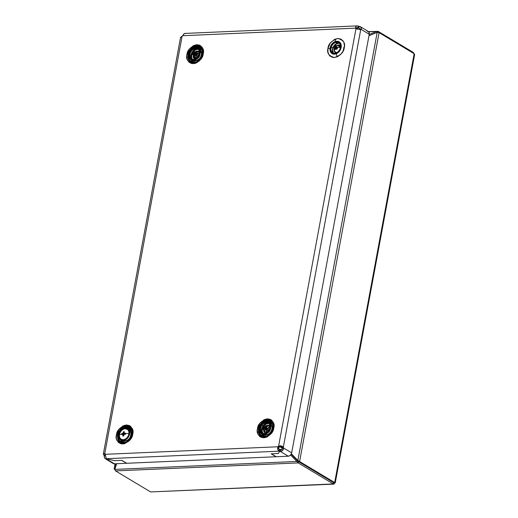 <?xml version="1.0" encoding="UTF-8"?>
<svg xmlns="http://www.w3.org/2000/svg" width="518" height="518" viewBox="0 0 518 518"><rect width="100%" height="100%" fill="white"/><g stroke="black" fill="none" stroke-linecap="round" stroke-linejoin="round"><path stroke-width="0.78" d="M334.233 482.277L334.324 483.585L333.838 484.123L150.608 491.932L115.533 470.901L150.608 491.932L333.268 483.948L298.2 462.917L296.859 461.454L297.61 460.845L291.187 454.176L298.446 461.57L298.2 462.917L298.446 461.57L333.514 482.601L333.268 483.948L298.2 462.917L115.533 470.901L298.2 462.917L296.859 461.454L297.85 460.463L299.605 461.519L298.07 461.285L297.61 460.845L297.85 460.463L291.394 453.755L297.85 460.463L299.605 461.519L298.446 461.57L333.521 482.601L297.61 460.845L333.521 482.601L334.673 482.549L299.605 461.519L334.673 482.549L414.16 53.691L379.085 32.66L377.188 32.394L297.85 460.463L377.188 32.394L368.971 35.774L377.188 32.394L378.269 32.401L379.085 32.66L299.605 461.519L379.085 32.66L414.16 53.691L334.673 482.549L334.233 482.277C334.531 483.812 334.207 484.369 333.268 483.948L333.514 482.601L335.14 482.828M114.873 469.405L115.533 470.901L114.873 469.405L116.667 463.714L114.873 469.405L296.859 461.454L114.873 469.405M279.662 446.71L282.148 447.979L279.662 446.71M290.624 454.979L296.859 461.454L290.624 454.979M279.306 449.423L281.954 449.307L279.306 449.423M333.812 484.123L152.143 491.867M333.838 484.123L333.268 483.948M291.187 454.176L297.61 460.845L291.187 454.176M413.778 55.75L414.16 53.691L414.555 54.804L414.581 54.176M413.914 53.891L413.254 52.396L413.124 53.076L413.254 52.396L378.179 31.365L377.991 32.369L378.179 31.365L413.254 52.396L413.895 53.535M377.434 31.197L369.211 34.499L376.547 31.481L368.732 31.818L376.547 31.481L376.871 32.53L376.547 31.481L378.179 31.365L368.492 31.592M114.232 468.492L115.721 463.759L114.232 468.492L115.1 468.68L114.232 468.492L115.106 463.785L114.232 468.492L114.879 469.593L114.206 469.12L114.232 468.492L114.206 469.12M198.057 53.186L195.979 53.276L198.057 53.186M343.589 47.837A1.735 0.512 10.5 0 1 344.276 47.65C345.571 43.13 343.44 40.08 337.885 38.494C331.643 40.592 328.334 43.881 327.965 48.362A1.735 0.512 10.5 0 1 328.956 48.433A1.735 0.512 -169.5 0 0 327.965 48.362L327.907 51.975L329.105 54.986L330.121 56.112L332.796 57.401L334.356 57.517L337.613 56.656L340.637 54.481L342.981 51.314L344.464 45.798L343.881 42.424L343.13 41.026L340.87 39.077L337.885 38.494L334.628 39.349L330.316 43.013L327.965 48.362C326.664 52.875 328.8 55.931 334.356 57.517C340.598 55.413 343.907 52.124 344.276 47.65A1.735 0.512 -169.5 0 0 343.589 47.837M329.267 48.498A1.735 0.512 10.5 0 1 329.934 48.692A1.735 0.512 -169.5 0 0 329.267 48.498M269.982 423.361A2.299 1.36 87.5 0 0 270.027 422.902M272.753 423.853L272.487 423.361A8.489 6.378 121 0 0 267.767 420.726L268.874 422.202L267.767 420.726A8.489 6.378 121 0 0 262.924 422.869L267.767 420.726L272.487 423.361L272.915 424.391M273.109 428.146A1.735 0.512 10.5 0 1 273.789 427.952C275.084 423.439 272.954 420.383 267.398 418.797C261.156 420.901 257.847 424.19 257.478 428.664A1.735 0.512 10.5 0 1 258.469 428.742A1.735 0.512 -169.5 0 0 257.478 428.664L257.291 430.516L257.873 433.89L259.635 436.421L260.884 437.237L263.869 437.827L267.126 436.965L271.432 433.301L273.29 429.817L273.977 426.107L273.394 422.727L271.633 420.202L270.383 419.386L267.398 418.797L264.141 419.658L259.835 423.323L257.478 428.664C256.183 433.184 258.314 436.24 263.869 437.827C270.111 435.722 273.42 432.433 273.789 427.952A1.735 0.512 -169.5 0 0 273.109 428.146M258.78 428.8A1.735 0.512 10.5 0 1 259.447 429.001L259.557 428.483A8.489 6.378 121 0 0 259.447 429.001A1.735 0.512 -169.5 0 0 258.78 428.8M272.785 424.009A7.712 5.795 -59 0 0 268.874 422.202A7.712 5.795 -59 0 0 268.829 422.202M267.851 422.338A7.712 5.795 -59 0 0 267.159 422.539M266.861 422.649A7.712 5.795 -59 0 0 261.214 432.064M261.26 432.375A7.712 5.795 -59 0 0 261.409 433.08M261.752 434.006A7.712 5.795 -59 0 0 265.203 436.642M264.497 436.687A8.489 6.378 121 0 1 259.447 429.001C258.359 432.789 260.146 435.347 264.808 436.68L265.611 436.583M202.227 49.864A7.712 5.795 -59 0 0 198.316 48.057L197.209 46.581A8.489 6.378 121 0 0 192.372 48.731L197.209 46.581L201.929 49.223L202.363 50.252M202.551 54.002A1.735 0.512 10.5 0 1 203.231 53.814C204.526 49.294 202.396 46.244 196.84 44.658C190.598 46.756 187.289 50.052 186.92 54.526A1.735 0.512 10.5 0 1 187.917 54.597A1.735 0.512 -169.5 0 0 186.92 54.526L186.733 56.378L187.315 59.751L189.083 62.277L191.757 63.572L194.936 63.429L196.568 62.82L199.598 60.645L202.732 55.679L203.419 51.962L202.836 48.588L202.091 47.19L199.825 45.241L196.84 44.658L193.583 45.519L189.277 49.178L186.92 54.526C185.625 59.046 187.756 62.095 193.311 63.682C199.553 61.577 202.862 58.288 203.231 53.814A1.735 0.512 -169.5 0 0 202.551 54.002M188.228 54.662A1.735 0.512 10.5 0 1 188.895 54.863L189.005 54.345A8.489 6.378 121 0 0 188.895 54.863A1.735 0.512 -169.5 0 0 188.228 54.662M194.891 62.477A8.489 6.378 121 0 1 194.25 62.536L193.939 62.542A8.489 6.378 121 0 1 188.895 54.863C187.807 58.651 189.588 61.208 194.25 62.536M198.271 48.057A7.712 5.795 -59 0 1 198.316 48.057L197.209 46.581A8.489 6.378 121 0 1 201.929 49.223L202.195 49.709M128.937 429.526A2.299 1.36 87.5 0 0 128.982 429.072M131.708 430.018L131.442 429.526A8.489 6.378 121 0 0 126.722 426.89L127.829 428.367L126.722 426.89A8.489 6.378 121 0 0 121.885 429.034L126.722 426.89L131.442 429.526L131.876 430.562M132.064 434.311A1.735 0.512 10.5 0 1 132.744 434.123C134.045 429.603 131.915 426.547 126.353 424.961C120.111 427.065 116.809 430.354 116.433 434.835A1.735 0.512 10.5 0 1 117.431 434.906A1.735 0.512 -169.5 0 0 116.433 434.835L116.382 438.448L116.828 440.06L118.596 442.586L121.27 443.874L124.456 443.738L129.112 440.954L131.449 437.788L132.932 432.271L132.349 428.898L130.588 426.366L129.338 425.55L126.353 424.961L123.096 425.822L118.79 429.487L116.433 434.835C115.138 439.348 117.269 442.404 122.831 443.991C129.073 441.886 132.375 438.597 132.744 434.123A1.735 0.512 -169.5 0 0 132.064 434.311M117.741 434.971A1.735 0.512 10.5 0 1 118.408 435.165L118.518 434.654A8.489 6.378 121 0 0 118.408 435.165A1.735 0.512 -169.5 0 0 117.741 434.971M131.74 430.173A7.712 5.795 -59 0 0 127.829 428.367A7.712 5.795 -59 0 0 127.784 428.367M126.806 428.503A7.712 5.795 -59 0 0 126.114 428.703M120.215 438.539A7.712 5.795 -59 0 0 120.364 439.245M120.707 440.17A7.712 5.795 -59 0 0 124.165 442.812M123.452 442.851A8.489 6.378 121 0 1 118.408 435.165C117.321 438.953 119.108 441.517 123.77 442.845L124.566 442.748M359.291 28.069L358.657 27.881A2.868 0.842 10.5 0 1 358.262 27.804L358.56 26.185A2.868 0.842 10.5 0 0 358.961 26.263C361.02 26.658 361.745 27.7 361.13 29.377L359.745 29.442C360.269 28.73 359.906 28.212 358.657 27.881L359.958 28.665L358.657 27.881L358.961 26.263L358.657 27.881A2.868 0.842 10.5 0 1 358.262 27.804L357.362 29.209L358.56 26.185A2.868 0.842 -169.5 0 0 358.961 26.263L361.072 27.318L361.13 29.377L369.256 34.246L291.666 452.855L283.547 447.986A2.868 1.696 87.5 0 0 283.327 447.254C282.103 445.843 280.529 445.493 278.6 446.205L279.578 446.788A2.868 2.156 -59 0 0 279.014 447.345L278.036 446.762L105.089 454.325A2.868 2.156 -59 0 0 104.727 453.807L182.109 36.279A2.868 2.156 -59 0 0 182.673 35.716L355.62 28.153A2.868 2.156 -59 0 0 355.983 28.678L278.6 446.205A2.868 2.156 -59 0 0 278.036 446.762A2.868 2.156 121 0 1 278.6 446.205L279.578 446.788A2.868 2.156 -59 0 0 279.014 447.345L278.036 446.762C277.188 448.815 277.642 450.284 279.39 451.172L279.688 449.553A2.868 0.842 -169.5 0 0 280.076 449.643L279.778 451.262L278.334 453.515L271.4 453.82L276.269 456.74L288.293 456.216L276.269 456.74L271.4 453.82L278.334 453.515L279.778 451.262L280.076 449.643A2.868 0.842 -169.5 0 0 280.471 449.728L280.173 451.346A2.868 0.842 10.5 0 1 279.778 451.262A2.868 0.842 -169.5 0 0 280.173 451.346L288.293 456.216L289.938 455.6L291.226 454.105L291.666 452.855L283.547 447.986L282.161 448.044C282.323 449.281 281.76 449.844 280.471 449.728L280.173 451.346C282.316 451.32 283.437 450.2 283.547 447.986L282.634 450.505L280.173 451.346L288.293 456.216A3.445 2.59 -59 0 0 291.666 452.855L369.256 34.246L368.868 31.993L367.081 31.132M356.598 28.743A2.868 2.156 -59 0 0 356.753 29.014A2.868 2.156 -59 0 1 356.598 28.743L355.62 28.153L356.598 28.743L356.63 27.791L357.873 27.707L358.171 26.088A2.868 0.842 -169.5 0 0 358.56 26.185L357.362 29.209L358.262 27.804A2.868 0.842 10.5 0 1 357.873 27.707L356.669 27.758L357.873 27.707C356.649 27.486 356.229 27.83 356.598 28.743M126.47 463.157L121.568 460.366L126.47 463.157M114.633 460.67L121.568 460.366L114.633 460.67L106.397 458.844L114.633 460.67L106.397 458.844L114.633 460.67L121.801 460.36L114.633 460.67M112.982 463.338L114.42 463.817L126.444 463.286L114.42 463.817L105.685 458.954L104.837 458.275L104.124 455.827A2.868 1.696 87.5 0 0 103.898 455.095C103.043 453.664 103.315 453.237 104.727 453.807A2.868 2.156 121 0 1 105.089 454.325L106.436 458.728A2.868 0.842 10.5 0 1 106.436 458.747A2.868 0.842 10.5 0 1 106.397 458.844L106.397 458.844A2.868 0.842 10.5 0 1 106.3 458.942A2.868 0.842 -169.5 0 0 106.397 458.844L106.397 458.844A2.868 0.842 -169.5 0 0 106.436 458.728L279.39 451.172A2.868 0.842 -169.5 0 0 279.778 451.262L280.076 449.643A2.868 0.842 -169.5 0 0 280.471 449.728L281.87 449.404L282.161 448.044A2.868 1.696 87.5 0 0 281.934 447.312L283.327 447.254L360.709 29.72L360.178 29.746L360.709 29.72A2.868 1.696 87.5 0 0 361.13 29.377A2.868 1.696 -92.5 0 1 360.709 29.72L360.541 29.74M105.685 458.954L113.248 463.532A3.445 2.59 -59 0 0 114.42 463.817L106.3 458.942L106.365 458.592L106.3 458.942C105.102 459.065 104.377 458.029 104.124 455.827L105.51 455.769L104.124 455.827A2.868 1.696 -92.5 0 0 103.898 455.095L105.29 455.037L103.898 455.095L103.432 453.69L104.727 453.807L182.109 36.279L180.75 37.555M360.004 26.515L368.253 31.417A3.445 2.59 -59 0 1 369.256 34.246L361.13 29.377L359.745 29.442L359.874 28.509M282.161 448.044A2.868 1.696 87.5 0 0 281.934 447.312L283.327 447.254A2.868 1.696 -92.5 0 1 283.547 447.986L282.161 448.044M358.56 26.185A2.868 0.842 10.5 0 1 358.171 26.088L357.873 27.707A2.868 0.842 10.5 0 0 358.262 27.804L358.56 26.185M271.167 453.826L278.334 453.515L279.778 451.262A2.868 0.842 10.5 0 1 279.39 451.172L279.688 449.553A2.868 0.842 -169.5 0 0 280.076 449.643L279.778 451.262L278.334 453.515L271.167 453.826L276.042 456.746L271.167 453.826M126.677 463.28L276.042 456.746L126.677 463.28L121.801 460.36L126.677 463.28M185.036 33.469L184.13 33.748L182.673 35.716A2.868 2.156 121 0 1 182.109 36.279L181.158 36.804M360.709 29.72L355.983 28.678L278.6 446.205L281.235 445.92L283.327 447.254L360.709 29.72L355.983 28.678A2.868 2.156 121 0 1 355.62 28.153C355.497 26.314 356.345 25.622 358.171 26.088L357.543 25.926M124.404 442.786A8.489 6.378 121 0 1 123.77 442.845M125.453 442.482L123.336 442.068L121.633 440.533M121.251 439.801L121.095 439.4M126.8 429.182L130.07 429.422L132.2 431.785M197.293 48.2A7.712 5.795 -59 0 0 196.6 48.394M196.309 48.504A7.712 5.795 -59 0 0 190.663 57.919M190.702 58.23A7.712 5.795 -59 0 0 190.851 58.935M191.194 59.868A7.712 5.795 -59 0 0 194.651 62.503M198.433 51.509A4.876 3.665 -59 0 0 195.94 52.946L198.232 51.554M195.169 53.898A4.876 3.665 -59 0 0 194.742 54.649L195.364 53.613M194.399 55.517A4.876 3.665 -59 0 0 194.302 58.353M195.94 62.173L193.823 61.759L192.12 60.224M191.731 59.492L191.582 59.091M191.479 58.748L191.414 55.685M194.995 49.987L197.287 48.873L199.54 48.776L201.437 49.689L202.687 51.483M199.424 49.216A2.299 1.36 87.5 0 0 199.469 48.763M194.477 55.297L194.425 58.709M265.443 436.616A8.489 6.378 121 0 1 264.808 436.68M268.959 425.654A4.876 3.665 -59 0 0 266.407 427.175L268 425.99L269.567 425.576M265.41 428.567L265.974 427.693A4.876 3.665 -59 0 0 265.695 428.088M265.624 428.198A4.876 3.665 -59 0 0 265.229 428.943M265.158 429.111L265.132 429.195A4.876 3.665 -59 0 0 264.86 432.498M266.498 436.318L264.381 435.897L262.671 434.369M262.289 433.637L262.14 433.236M262.037 432.893L261.966 429.83M265.553 424.132L267.845 423.018L270.098 422.921L271.995 423.834L273.245 425.621M265.469 433.67A6.028 4.526 121 0 1 261.596 432.763L261.538 432.459A5.789 4.345 121 0 1 262.186 424.851A13.772 1.878 40 0 0 263.403 426.418L263.837 425.971L265.456 427.117L264.374 426.644A1.159 0.874 121 0 1 264.866 426.56L265.851 425.679L266.369 426.346L265.469 427.214A1.159 0.874 121 0 1 265.417 427.771L266.123 428.639L265.028 429.435L264.976 432.854M342.359 40.398L342.683 40.423L342.359 40.398M279.688 449.553C278.509 449.119 278.283 448.387 279.014 447.345L278.626 448.685L279.688 449.553M278.036 446.762L105.089 454.325L106.436 458.728L279.39 451.172L277.719 449.417L278.036 446.762M356.928 25.913L356.157 26.23L355.62 28.153L182.673 35.716C183.773 33.819 184.622 33.133 185.224 33.651M357.064 27.629L357.446 27.629M279.578 446.788C280.607 446.076 281.391 446.251 281.934 447.312L280.944 446.38L279.578 446.788M105.698 454.39C105.063 453.749 104.921 453.962 105.29 455.037M103.496 454.37L103.432 453.69M105.193 454.746L105.102 454.066M265.876 432.938L266.097 432.038A8.78 6.598 121 0 0 265.876 432.938M266.537 430.775L268.233 427.946A8.78 6.598 121 0 0 266.537 430.775M269.023 427.078L270.286 426.003M270.221 427.538L268.033 430.251L267.12 432.698M267.223 432.277A7.291 5.478 121 0 1 269.884 427.842M269.14 426.961A8.78 6.598 121 0 1 269.833 426.346M195.325 58.793L195.539 57.893A8.78 6.598 121 0 0 195.325 58.793M195.979 56.637L197.675 53.807A8.78 6.598 121 0 0 195.979 56.637M198.465 52.933L199.728 51.865M199.67 53.399L197.475 56.106L196.562 58.553M196.665 58.139A7.291 5.478 121 0 1 199.326 53.704M196.846 57.99A7.349 5.523 121 0 1 199.281 53.93L196.84 58.003M198.582 52.823A8.78 6.598 121 0 1 199.275 52.208M335.47 39.75L335.042 41.634A6.889 5.174 121 0 1 341.278 45.461A6.889 5.174 121 0 1 336.221 53.788L337.095 56.456L336.221 53.788A6.889 5.174 121 0 1 329.985 49.961A6.889 5.174 121 0 1 335.042 41.634L335.47 39.75M339.834 46.898A4.014 3.017 -59 0 0 339.368 47.119L340.339 47.701L339.368 47.119A4.014 3.017 121 0 1 339.834 46.898L337.237 45.338L339.834 46.898A4.014 3.017 121 0 1 340.307 46.743A4.014 3.017 -59 0 0 339.834 46.898M334.285 49.475L334.667 51.45L336.635 52.655A4.014 3.017 121 0 1 335.515 52.324A4.014 3.017 121 0 1 334.278 49.521M334.511 48.362A4.014 3.017 121 0 1 334.751 47.779M335.217 46.989A4.014 3.017 121 0 1 335.522 46.601L334.647 48.006M336.26 45.895A4.014 3.017 121 0 1 337.237 45.338L336.001 46.108M339.756 43.039A6.313 4.74 -59 0 0 337.037 43.311L335.67 42.489L337.037 43.311A6.313 4.74 -59 0 0 332.97 52.849M335.088 42.146L335.58 42.437L335.088 42.146A6.313 4.74 121 0 1 338.876 42.295A6.313 4.74 121 0 1 340.624 47.915A6.313 4.74 121 0 1 336.176 53.283A6.313 4.74 121 0 1 332.388 53.127A6.313 4.74 121 0 1 330.639 47.507A6.313 4.74 121 0 1 335.088 42.146L332.303 44.224L331.028 46.335L330.452 48.647L331.054 51.748L332.355 53.108L334.149 53.645L336.176 53.283L338.96 51.198L340.235 49.093L340.812 46.775L340.209 43.674L338.908 42.314L337.114 41.777L335.088 42.146M333.579 53.691L332.608 51.988L332.401 49.819L333.54 46.4L335.101 44.522L337.037 43.311L340.009 43.104M336.635 52.655L337.276 52.609M340.494 46.309L339.122 45.202L337.237 45.338A4.014 3.017 121 0 1 339.646 45.435A4.014 3.017 121 0 1 340.475 46.277M335.042 41.634L337.244 41.239L339.206 41.828L341.058 44.321L341.284 46.691L340.656 49.216L339.258 51.515L337.315 53.231L334.019 54.183L332.057 53.6L330.639 52.117L329.979 48.731L330.607 46.206L332.006 43.907L335.042 41.634M122.099 443.065L122.28 442.877C118.946 442.864 117.541 439.801 118.052 433.708C121.231 427.978 124.359 425.537 127.428 426.385L127.409 426.081C124.242 425.2 121.024 427.719 117.748 433.624C117.223 439.899 118.674 443.045 122.099 443.065L119.619 442.055L117.923 439.905L117.366 435.295L118.402 431.98L120.403 429.066L123.07 426.981L125.991 426.055L128.723 426.431L129.888 427.091L131.585 429.241L132.239 432.2L131.76 435.528L130.212 438.701L127.829 441.252L124.98 442.786L122.099 443.065C125.259 443.945 128.483 441.433 131.76 435.528C132.284 429.247 130.834 426.1 127.409 426.081L127.428 426.385A8.819 6.63 121 0 1 131.656 435.56A8.819 6.63 121 0 1 122.28 442.877A8.819 6.63 121 0 1 118.052 433.708A8.819 6.63 121 0 1 127.428 426.385C128.95 426.405 130.322 427.473 131.546 429.59C134.453 435.094 126.994 443.887 123.556 442.909L122.099 443.065M126.114 427.745A6.889 5.174 121 0 1 129.416 434.906A6.889 5.174 121 0 1 122.093 440.624L121.989 443.427L122.093 440.624A6.889 5.174 121 0 1 118.797 433.462A6.889 5.174 121 0 1 126.114 427.745L127.519 425.725L126.114 427.745L127.991 428.515L129.28 430.141L129.778 432.388L129.416 434.906L127.402 438.357L125.382 439.937L123.167 440.637L121.095 440.358L119.483 439.135L118.57 437.16L118.505 434.731L119.289 432.219L120.804 430.005L122.824 428.431L126.114 427.745M128.878 428.768L127.765 426.942L128.878 428.768M122.999 442.825L124.527 442.715L122.999 442.825M122.643 440.663A6.313 4.74 -59 0 0 124.21 441.252L123.18 440.637L124.21 441.252A6.313 4.74 -59 0 0 130.627 436.803A6.313 4.74 -59 0 0 129.131 429.843M122.261 440.086A6.313 4.74 121 0 1 119.237 433.521A6.313 4.74 121 0 1 125.945 428.282L127.175 429.021L125.945 428.282A6.313 4.74 121 0 1 128.969 434.848A6.313 4.74 121 0 1 122.261 440.086L124.262 439.892L126.243 438.824L127.894 437.056L128.969 434.848L129.176 431.455L128.341 429.642L126.858 428.528L124.961 428.269L122.934 428.91L121.082 430.354L119.69 432.381L118.9 435.832L119.36 437.891L120.539 439.381L122.261 440.086M128.807 429.694L130.29 430.814L131.125 432.627L130.918 436.014L129.843 438.222L128.192 439.996L126.211 441.058L124.21 441.252L122.488 440.553M263.144 436.901L263.319 436.713C259.991 436.693 258.579 433.637 259.097 427.544C262.276 421.814 265.404 419.373 268.473 420.221L268.447 419.917C265.287 419.036 262.069 421.548 258.793 427.454C258.262 433.734 259.712 436.881 263.144 436.901L260.664 435.891L258.968 433.741L258.495 432.336L258.404 429.131L259.44 425.815L261.448 422.895L264.109 420.817L267.029 419.891L269.761 420.26L271.892 421.872L273.096 424.482L273.187 427.687L272.151 431.002L270.143 433.916L267.482 436.001L263.144 436.901C266.304 437.781 269.522 435.262 272.798 429.357C273.329 423.083 271.879 419.936 268.447 419.917L268.473 420.221A8.819 6.63 121 0 1 272.695 429.39A8.819 6.63 121 0 1 263.319 436.713A8.819 6.63 121 0 1 259.097 427.544A8.819 6.63 121 0 1 268.473 420.221C269.988 420.24 271.361 421.309 272.585 423.426C275.492 428.923 268.039 437.723 264.594 436.745L263.144 436.901M267.159 421.581A6.889 5.174 121 0 1 270.454 428.742A6.889 5.174 121 0 1 263.138 434.453L263.034 437.257L263.138 434.453A6.889 5.174 121 0 1 259.835 427.298A6.889 5.174 121 0 1 267.159 421.581L268.557 419.554L267.159 421.581L269.036 422.345L270.325 423.977L270.746 427.473L269.962 429.979L268.441 432.193L266.427 433.773L264.212 434.472L265.255 435.088L262.14 434.194L260.522 432.97L259.615 430.995L259.544 428.567L261.007 424.889L262.814 422.953L264.97 421.794L267.159 421.581M269.923 422.604L268.81 420.778L269.923 422.604M264.038 436.661L265.566 436.551L264.038 436.661M264.685 427.363L263.999 428.768L263.869 430.924L264.827 432.498L265.922 432.944A4.014 3.017 121 0 1 263.856 429.325M264.186 428.256A4.014 3.017 121 0 1 264.62 427.454M266.09 425.984A4.014 3.017 121 0 1 268.266 425.433L269.852 426.385L268.266 425.433L265.734 426.236M263.306 433.922A6.313 4.74 121 0 1 260.282 427.356A6.313 4.74 121 0 1 266.99 422.118L268.22 422.856L266.99 422.118A6.313 4.74 121 0 1 270.014 428.677A6.313 4.74 121 0 1 263.306 433.922L265.307 433.721L267.282 432.659L268.939 430.885L270.014 428.677L270.351 426.372L269.891 424.313L267.903 422.358L266.006 422.099L263.973 422.746L262.121 424.19L260.729 426.217L260.01 428.522L260.399 431.721L261.584 433.216L263.306 433.922M268.939 423.284A6.313 4.74 -59 0 0 268.907 423.284L269.276 423.348A6.313 4.74 -59 0 0 268.939 423.284L265.922 423.912L263.306 426.32L261.959 429.687L262.484 433.152A6.313 4.74 -59 0 1 263.027 426.748A6.313 4.74 -59 0 1 268.421 423.251M263.681 434.498A6.313 4.74 -59 0 0 265.255 435.088A6.313 4.74 -59 0 0 271.672 430.639A6.313 4.74 -59 0 0 270.169 423.679M269.852 423.53L271.84 425.485L272.3 427.538L271.963 429.849L270.888 432.057L269.231 433.825L267.256 434.893L265.255 435.088L263.532 434.388M268.454 432.141L269.509 431.015L270.364 428.865M270.111 426.832L268.266 425.433A4.014 3.017 121 0 1 269.988 426.586M270.305 429.182A4.014 3.017 121 0 1 268.602 432.025M266.123 432.964A5.167 3.879 121 0 1 269.969 426.554L267.159 428.904L266.362 430.594L266.155 433.184M270.597 426.625L269.153 427.227L267.333 429.04L266.582 430.626L266.388 433.061M269.988 426.806A4.876 3.665 -59 0 0 266.356 432.86M192.586 62.762L192.761 62.574C189.433 62.555 188.028 59.499 188.539 53.399C191.718 47.669 194.846 45.228 197.915 46.083L197.889 45.772C194.729 44.898 191.511 47.41 188.235 53.315C187.704 59.596 189.154 62.743 192.586 62.762L190.106 61.752L188.41 59.602L187.749 56.637L188.235 53.315L189.782 50.136L192.159 47.585L195.008 46.057L197.889 45.772L199.21 46.121L201.34 47.734L202.072 48.932L202.726 51.897L202.247 55.219L200.699 58.398L198.316 60.949L195.467 62.477L192.586 62.762C195.746 63.636 198.97 61.124 202.247 55.219C202.771 48.938 201.321 45.791 197.889 45.772L197.915 46.083A8.819 6.63 121 0 1 202.143 55.251A8.819 6.63 121 0 1 192.761 62.574A8.819 6.63 121 0 1 188.539 53.399A8.819 6.63 121 0 1 197.915 46.083C199.436 46.096 200.809 47.164 202.026 49.281C204.94 54.785 197.481 63.578 194.043 62.607L192.586 62.762M196.6 47.442A6.889 5.174 121 0 1 199.896 54.597A6.889 5.174 121 0 1 192.579 60.315L192.476 63.118L192.579 60.315A6.889 5.174 121 0 1 189.277 53.153A6.889 5.174 121 0 1 196.6 47.442L198.005 45.416L196.6 47.442L198.478 48.206L200.123 50.9L200.188 53.328L199.404 55.84L197.889 58.055L195.869 59.628L193.654 60.334L191.582 60.049L189.413 57.919L188.915 55.672L189.277 53.153L190.456 50.745L192.256 48.815L194.418 47.656L196.6 47.442M199.365 48.459L198.252 46.633L199.365 48.459M193.486 62.523L195.008 62.413L193.486 62.523M194.923 52.312A4.014 3.017 121 0 1 197.714 51.288L195.176 52.091L193.441 54.623L193.518 57.401L195.364 58.799A4.014 3.017 121 0 1 193.525 54.377M193.926 53.535A4.014 3.017 121 0 1 194.321 52.953M199.559 52.687L197.714 51.288A4.014 3.017 121 0 1 199.43 52.441M193.13 60.353A6.313 4.74 -59 0 0 194.697 60.949L193.667 60.328L194.697 60.949A6.313 4.74 -59 0 0 201.114 56.494A6.313 4.74 -59 0 0 199.618 49.534M192.748 59.777A6.313 4.74 121 0 1 189.724 53.218A6.313 4.74 121 0 1 196.432 47.973L197.662 48.711L196.432 47.973A6.313 4.74 121 0 1 199.456 54.539A6.313 4.74 121 0 1 192.748 59.777L194.749 59.583L196.73 58.515L199.003 55.679L199.721 53.373L199.663 51.146L198.828 49.34L197.345 48.219L195.448 47.96L193.421 48.601L191.569 50.052L190.177 52.078L189.459 54.377L189.517 56.604L190.352 58.417L192.748 59.777M198.381 49.145A6.313 4.74 -59 0 0 198.349 49.139L198.718 49.204A6.313 4.74 -59 0 0 198.381 49.145L195.37 49.773L192.748 52.176L191.407 55.549L191.925 59.013M197.863 49.106A6.313 4.74 -59 0 0 192.204 53.089A6.313 4.74 -59 0 0 192.411 59.719L192.301 59.583M199.294 49.385L200.777 50.505L201.612 52.318L201.405 55.704L200.33 57.912L198.679 59.687L196.698 60.748L194.697 60.949L192.974 60.243M197.902 57.997L198.951 56.87L199.806 54.727M199.747 55.037A4.014 3.017 121 0 1 198.044 57.88M195.571 58.819A5.167 3.879 121 0 1 199.411 52.409L196.607 54.766L195.597 57.336L195.603 59.046M200.039 52.486L198.595 53.082L196.775 54.895L196.024 56.481L195.83 58.922M199.43 52.668A4.876 3.665 -59 0 0 195.804 58.715M124.268 433.21L123.679 433.048L124.268 433.21M120.772 439.141A6.028 4.526 -59 0 0 123.776 439.976L123.588 439.627A5.789 4.345 121 0 1 119.444 434.913A13.772 4.753 6.2 0 1 121.685 434.129L121.795 433.54L122.721 433.378L124.747 433.631L122.721 433.378A1.159 0.874 121 0 1 123.116 432.938L123.679 433.048L123.116 432.938L123.433 431.753L124.314 431.695L124.067 432.808A1.159 0.874 121 0 1 124.365 433.158L125.518 433.158L125.44 433.585A13.772 4.753 6.2 0 1 128.911 433.54A5.789 4.345 -59 0 0 124.767 428.826L125 428.729A6.028 4.526 121 0 1 127.486 429.189A6.028 4.526 121 0 1 129.241 431.811M119.444 434.913A5.789 4.345 121 0 1 124.767 428.826A5.789 4.345 -59 0 0 119.444 434.913A5.789 4.345 -59 0 0 123.588 439.627A5.789 4.345 -59 0 0 128.911 433.54A13.772 4.753 -173.8 0 0 125.44 433.585L125.337 434.181L124.242 434.239A1.159 0.874 121 0 1 123.847 434.686L123.711 435.981L122.824 436.026L122.895 434.816A1.159 0.874 121 0 1 122.598 434.466L121.62 434.57L121.685 434.129A13.772 4.753 -173.8 0 0 119.444 434.913M123.776 439.976A6.028 4.526 121 0 1 121.29 439.523C117.249 437.438 120.124 429.105 124.903 428.71L124.767 428.826A5.789 4.345 121 0 1 128.911 433.54A5.789 4.345 121 0 1 123.588 439.627L123.776 439.976A6.028 4.526 121 0 0 124.43 439.834M123.167 440.637A6.028 4.526 -59 0 0 125.44 440.973L124.417 440.365L125.44 440.973L127.37 440.274L129.105 438.824L130.374 436.842L131.009 433.553L130.491 431.636L129.299 430.283M122.721 433.378A1.159 0.874 121 0 1 123.116 432.938L123.433 431.753L124.139 432.388L123.433 431.753L124.314 431.695L124.067 432.808A1.159 0.874 121 0 1 124.365 433.158L125.518 433.158L125.337 434.181L124.242 434.239A1.159 0.874 121 0 1 123.847 434.686L123.711 435.981L122.824 436.026L123.621 434.945L122.824 436.026L122.895 434.816L123.841 435.075L122.895 434.816A1.159 0.874 121 0 1 122.598 434.466L121.62 434.57L121.795 433.54L122.721 433.378M124.417 434.226A0.978 0.732 -59 0 1 124.573 434.052L121.62 434.57L124.806 433.695L124.216 434.337M125.11 434.246L124.365 433.158L125.11 434.246M125.518 433.158L125.44 433.585M123.096 433.553L121.795 433.54M123.031 433.534L123.381 433.618M122.967 434.427L122.099 434.531M122.805 440.423L125.44 440.973A6.028 4.526 -59 0 0 130.575 436.344A6.028 4.526 -59 0 0 129.358 430.316M128.004 429.564A6.028 4.526 -59 0 0 125 428.729L128.419 429.746M337.011 48.783L336.823 48.957A0.978 0.732 -59 0 0 337.011 48.783L337.004 47.973L337.289 48.776L337.522 47.662L337.024 47.144L337.522 47.662L337.289 48.776L337.004 47.973L337.011 48.783M336.027 47.19L334.324 46.795A1.159 0.874 121 0 1 334.745 46.393L335.975 46.788L334.745 46.393L335.178 45.208L336.033 45.273L335.677 46.393A1.159 0.874 121 0 1 335.929 46.788L337.05 46.931L336.933 47.358A13.772 3.84 11.6 0 1 340.339 47.682A5.789 4.345 -59 0 0 336.823 42.314L337.082 42.217A6.028 4.526 121 0 1 340.766 45.338M340.443 45.849A4.248 3.192 -59 0 0 338.403 44.885L340.572 46.018M336.907 42.223A6.028 4.526 -59 0 0 331.565 46.458A6.028 4.526 -59 0 0 332.329 52.694A6.028 4.526 -59 0 0 334.745 53.548L334.583 53.199A5.789 4.345 121 0 1 331.067 47.824A5.789 4.345 121 0 1 336.823 42.314A5.789 4.345 -59 0 0 331.067 47.824A13.772 3.84 11.6 0 1 333.249 47.416L333.417 46.821L334.324 46.795A1.159 0.874 121 0 1 334.745 46.393L335.178 45.208L336.033 45.273L335.677 46.393L336.253 46.84L335.677 46.393A1.159 0.874 121 0 1 335.929 46.788L337.05 46.931L336.758 49.288L337.05 46.931L336.771 47.954L335.696 47.883A1.159 0.874 121 0 1 335.269 48.284L335.016 49.573L334.155 49.508L334.343 48.284A1.159 0.874 121 0 1 334.091 47.889L333.145 47.85L333.249 47.416A13.772 3.84 -168.4 0 0 331.067 47.824A5.789 4.345 -59 0 0 334.583 53.199A5.789 4.345 -59 0 0 340.339 47.682A13.772 3.84 -168.4 0 0 336.933 47.358L336.771 47.954L335.696 47.883L336.15 48.822L336.771 47.954L335.813 49.301L336.758 49.288L335.813 49.301L336.383 48.841L335.696 47.883A1.159 0.874 121 0 1 335.269 48.284L335.016 49.573L334.155 49.508L334.343 48.284A1.159 0.874 121 0 1 334.091 47.889L333.145 47.85L333.417 46.821L335.904 47.19M339.264 43.24A6.028 4.526 -59 0 0 338.746 43.214A6.028 4.526 -59 0 0 333.54 46.821L335.871 44.211L338.746 43.214L337.283 42.334L340.507 43.616M333.339 52.94L332.614 50.058L333.255 47.41A6.028 4.526 -59 0 0 333.398 53.024L333.929 53.632M330.957 49.631A6.028 4.526 121 0 1 335.127 42.683M335.58 52.363A4.014 3.017 121 0 1 334.414 49.527A4.014 3.017 121 0 0 335.321 52.163M336.311 46.037A4.014 3.017 121 0 1 338.487 45.183A4.014 3.017 121 0 0 334.654 48.42A4.014 3.017 121 0 1 334.945 47.721L334.091 47.889L334.952 47.721M335.392 47.002A4.014 3.017 121 0 1 335.67 46.652M338.487 45.183L340.475 46.367L338.487 45.183A4.014 3.017 121 0 1 339.711 45.474M336.603 46.853L336.033 45.273L336.603 46.853M335.632 47.87L335.334 48.511L335.8 47.773M335.683 47.837L335.489 48.783L335.269 48.284L335.528 48.854L335.683 47.837M335.47 48.828L335.016 49.573L335.47 48.828M336.946 47.526L337.037 47.993L336.946 47.526M335.949 49.035L335.819 47.954M337.05 46.931L336.933 47.358M336.234 47.183L335.735 47.293M334.628 46.957L334.984 47.047M335.845 47.501L335.224 47.637L335.845 47.501M336.253 52.836L334.589 51.742L334.175 48.932L335.755 46.096L338.403 44.885M335.955 53.36A6.028 4.526 121 0 1 334.745 53.548L334.583 53.199A5.789 4.345 121 0 0 340.339 47.682A5.789 4.345 121 0 0 336.823 42.314L337.082 42.217A6.028 4.526 -59 0 1 339.504 43.072M334.33 48.355A4.248 3.192 -59 0 0 335.891 52.745M335.994 47.688L335.768 48.802A0.978 0.732 -59 0 0 335.878 48.97L336.311 49.152M266.822 428.276L266.621 427.745L266.822 428.276A0.978 0.732 -59 0 0 266.822 428.276L266.802 428.522M265.158 429.163L265.611 429.726L265.831 429.461A0.978 0.732 -59 0 0 266.051 429.422L266.265 428.872L266.051 429.422L265.799 429.195M265.397 429.28L266.381 428.321L266.233 429.616L266.984 428.716L266.336 426.987L266.984 428.716L266.233 429.616L266.388 428.328M266.071 428.749L266.64 427.797M264.685 428.807L264.18 428.729A1.159 0.874 121 0 0 264.672 428.645L265.611 429.726L265.812 428.969A13.772 1.878 40 0 0 268.253 431.274A13.772 1.878 -140 0 1 265.812 428.969L265.384 429.422L264.672 428.645A1.159 0.874 121 0 1 264.18 428.729L263.377 429.72L262.853 429.046L263.578 428.082A1.159 0.874 121 0 1 263.63 427.518L263.099 426.761L263.837 425.971L264.374 426.644A1.159 0.874 121 0 1 264.866 426.56L265.391 426.864L264.866 426.56L265.851 425.679L266.369 426.346L265.469 427.214L266.278 428.451L266.369 426.346L266.362 428.315L265.469 427.214A1.159 0.874 121 0 1 265.417 427.771L266.123 428.639L265.799 429.28M264.672 432.316L264.672 432.316A4.014 3.017 121 0 1 264.031 429.189A4.014 3.017 121 0 0 264.672 432.316L265.604 432.88L264.672 432.316A4.014 3.017 121 0 0 265.093 432.672M266.686 433.145A4.248 3.192 -59 0 0 270.597 428.237M265.184 427.13L263.099 426.761L263.403 426.418A13.772 1.878 -140 0 1 262.186 424.851A5.789 4.345 -59 0 0 261.538 432.459A5.789 4.345 -59 0 0 268.253 431.274A5.789 4.345 -59 0 0 268.9 423.666A5.789 4.345 -59 0 0 262.186 424.851A5.789 4.345 121 0 1 268.9 423.666L269.263 423.614A6.028 4.526 -59 0 0 268.175 422.837A6.028 4.526 -59 0 0 262.302 424.812A6.028 4.526 -59 0 0 260.813 431.52M264.212 434.472A6.028 4.526 -59 0 0 270.726 431.908A6.028 4.526 -59 0 0 270.927 424.611A6.028 4.526 -59 0 0 270.396 424.151L271.471 425.349L272.041 427.24L271.853 429.428L270.94 431.572L269.444 433.359L267.592 434.511L265.663 434.848L263.953 434.33M268.777 423.543A6.028 4.526 -59 0 0 263.811 425.997L266.595 423.866L268.777 423.543M263.183 426.903A6.028 4.526 -59 0 0 262.911 433.326M263.261 433.767L263.235 433.734A6.028 4.526 -59 0 0 263.261 433.767L263.435 433.935A6.028 4.526 -59 0 1 263.261 433.767L262.153 431.131L262.341 428.949L263.248 426.8M260.47 429.94A6.028 4.526 121 0 1 264.64 422.992M268.531 423.018C264.076 419.956 257.601 429.053 261.558 432.737L261.538 432.459A5.789 4.345 121 0 0 268.253 431.274A5.789 4.345 121 0 0 268.9 423.666L269.263 423.614A6.028 4.526 121 0 1 270.286 425.647M264.568 428.859L264.18 428.729L263.377 429.72L262.853 429.046L263.578 428.082L264.368 428.224A4.014 3.017 121 0 1 264.808 427.441L263.63 427.518L263.099 426.761L265.494 427.188M265.255 426.877A4.014 3.017 121 0 1 265.313 426.813A4.014 3.017 121 0 1 269.056 425.699M266.174 426.087A4.014 3.017 121 0 1 269.224 425.783M265.125 427.829L265.948 427.661L265.125 427.829M264.426 428.865L265.048 428.36M262.853 429.046L264.484 428.179M263.377 429.72L264.614 428.839M267.042 428.01L266.511 427.447L267.042 428.01M266.123 428.639L265.812 428.969M263.837 425.971L265.585 427.085L263.837 425.971M265.863 427.505L264.808 427.441L265.863 427.505M269.794 425.964A4.248 3.192 -59 0 0 265.974 425.835L268.104 425.194L269.962 426.152M270.577 427.816L269.807 430.872L267.443 432.938M266.084 433.177L264.012 431.889L263.74 429.021M264.005 428.244L264.407 427.467M262.328 433.359L261.596 432.763A6.028 4.526 -59 0 0 262.684 433.54M263.908 428.483A4.248 3.192 -59 0 0 264.394 432.413M264.439 428.198L263.578 428.082A1.159 0.874 121 0 1 263.63 427.518L264.808 427.441M195.441 54.558L194.768 54.74L194.567 54.163L194.736 55.387L194.354 55.536A13.772 6.099 65.2 0 0 195.428 58.91A5.789 4.345 121 0 1 189.951 56.099A5.789 4.345 -59 0 0 195.428 58.91A5.789 4.345 -59 0 0 199.372 51.742L199.76 51.774L199.372 51.742A5.789 4.345 121 0 1 195.428 58.91A13.772 6.099 -114.8 0 1 194.354 55.536L193.836 55.724L193.622 54.591A1.159 0.874 121 0 1 193.22 54.377L192.223 54.83L192.146 53.853L193.078 53.373A1.159 0.874 121 0 1 193.369 52.849L193.376 51.729L194.269 51.386L194.315 52.422A1.159 0.874 121 0 1 194.716 52.629L195.888 52.286L195.959 53.257L194.859 53.632A1.159 0.874 121 0 1 194.567 54.163L194.658 54.766L194.878 53.95L193.764 54.312L194.341 54.604L193.479 54.384L195.033 53.762M196.257 54.034L193.836 55.724L193.622 54.591A1.159 0.874 121 0 1 193.22 54.377L194.878 53.95A0.978 0.732 -59 0 0 194.749 54.183L194.671 54.429M193.402 56.637A4.014 3.017 121 0 0 194.541 58.528A4.014 3.017 121 0 1 193.402 56.637L196.328 58.392L193.402 56.637A4.014 3.017 121 0 1 193.7 54.338M194.49 52.978A4.014 3.017 121 0 0 194.12 53.503A4.014 3.017 121 0 1 198.355 51.496M199.404 52.014A4.248 3.192 -59 0 0 194.82 52.163M194.917 59.525A6.028 4.526 121 0 1 189.97 56.313L189.951 56.099A5.789 4.345 121 0 1 193.894 48.932A5.789 4.345 121 0 1 199.372 51.742A5.789 4.345 -59 0 0 193.894 48.932A13.772 6.099 65.2 0 0 193.745 51.573A13.772 6.099 -114.8 0 1 193.894 48.932A5.789 4.345 -59 0 0 189.951 56.099L189.97 56.313A6.028 4.526 -59 0 0 192.34 59.486M193.654 60.334A6.028 4.526 -59 0 0 199.158 58.968A6.028 4.526 -59 0 0 201.444 52.778L200.764 50.965L199.443 49.767L197.675 49.378L195.739 49.851L193.926 51.114L192.508 52.978L191.705 55.154L191.634 57.317L189.996 56.332L191.634 57.317A6.028 4.526 -59 0 0 192.353 59.188L192.903 59.816M193.635 60.321L196.367 60.58L199.152 58.974L200.57 57.116L201.373 54.94L201.444 52.778L200.265 52.072L201.444 52.778A6.028 4.526 -59 0 0 199.844 50.013M192.333 54.785L193.479 54.384M194.878 53.95L192.223 54.83L192.146 53.853L193.855 53.574M192.146 53.853L193.887 53.574M194.153 52.888L193.7 53.587L193.078 53.373A1.159 0.874 121 0 1 193.369 52.849L195.033 53.101L193.369 52.849L193.376 51.729L194.269 51.386L195.059 52.506L194.269 51.386L194.315 52.422A1.159 0.874 121 0 1 194.716 52.629L195.888 52.286L195.959 53.257L196.089 55.148L195.131 55.594L194.904 55.199A0.978 0.732 -59 0 0 195.085 55.29L196.089 55.148L195.959 53.263L195.597 54.934L195.085 55.29L195.597 54.934L195.959 53.257L194.859 53.632L195.422 54.766L194.859 53.632A1.159 0.874 121 0 1 194.567 54.163L194.768 54.759M194.496 53.438L194.91 53.49L194.496 53.438M196.069 54.811A0.978 0.732 -59 0 0 196.173 54.617L195.959 53.263L196.458 54.487L195.998 53.833L196.458 54.487L196.108 54.196L196.044 54.85M194.664 54.766L194.807 55.102M195.008 52.428A4.014 3.017 121 0 1 198.672 51.638M198.219 49.404A6.028 4.526 -59 0 0 191.634 57.317L192.314 59.13M195.733 59.039L194.49 58.767L193.259 57.33L193.35 54.338M194.697 52.273L197.345 51.049L199.514 52.169M200.039 54.099L199.378 56.507L197.099 58.709M189.918 55.795A6.028 4.526 121 0 1 194.082 48.847M199.728 51.502A6.028 4.526 -59 0 0 197.41 48.608A6.028 4.526 -59 0 0 189.97 54.558M193.084 56.643A4.248 3.192 -59 0 0 195.208 59M196.128 59.007A4.248 3.192 -59 0 0 200.019 54.513M194.936 52.83L194.6 52.616M300.019 462.509L299.482 462.257M333.734 482.685L335.237 482.886L414.614 54.604M114.174 468.693L115.08 463.785M195.053 62.438L193.939 62.542M184.816 33.43L357.077 25.9M103.386 453.82L180.575 37.348M131.546 429.59C133.974 434.388 128.93 442.799 123.556 442.909M272.585 423.426C275.019 428.224 269.969 436.635 264.594 436.745M202.026 49.281C204.461 54.079 199.417 62.49 194.043 62.607M121.29 439.523L122.216 440.08M125.466 433.449L125.026 434.712M125.006 433.663L124.249 433.825M122.436 433.547L123.329 433.611M122.371 434.498L122.721 434.46M124.139 432.854L124.592 433.197M332.815 53.05C328.535 50.848 332.038 41.945 336.998 42.191L339.012 42.716M335.237 49.21L335.619 48.841M336.771 49.178L336.778 48.698M265.676 427.065L265.177 426.69M265.689 429.564L265.805 428.949L265.689 429.564M191.777 59.214L189.899 56.222C188.973 51.768 194.574 46.549 197.973 48.88M194.71 55.122L194.146 54.863"/></g></svg>
